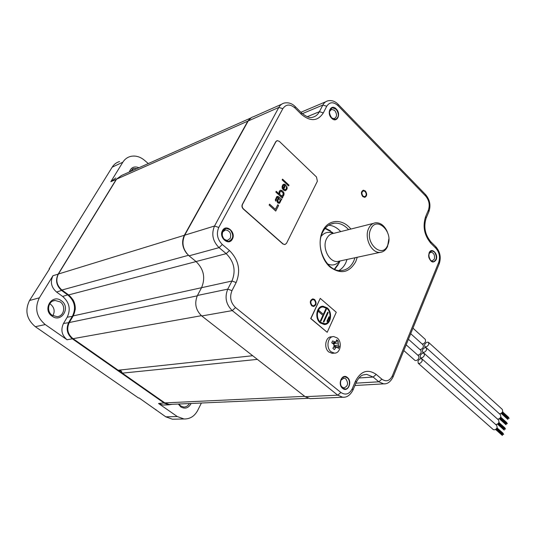 <?xml version="1.0" encoding="UTF-8"?>
<svg xmlns="http://www.w3.org/2000/svg" width="536" height="536" viewBox="0 0 536 536"><rect width="100%" height="100%" fill="white"/><g stroke="black" fill="none" stroke-linecap="round" stroke-linejoin="round"><path stroke-width="0.8" d="M186.93 253.729C182.274 247.82 181.409 241.676 184.33 235.297L247.826 121.129L251.377 117.598M257.38 359.388L122.315 373.143L121.27 371.046L119.3 370.088M252.684 355.723L118.128 370.215L72.775 338.464C67.596 334.015 66.437 328.709 69.285 322.538L73.218 315.892C76.95 307.885 75.422 300.897 68.628 294.914L61.908 290.03C56.682 285.407 55.51 280.067 58.404 274.017L116.56 179.158L121.411 175.527L250.48 118.134M170.776 404.372L169.175 404.439L164.813 402.898L122.315 373.143M406.161 344.822L418.683 355.964L418.964 358.028C417.819 360.085 416.499 360.889 415.011 360.453L414.804 360.266M422.207 360.909C421.068 362.959 419.748 363.763 418.261 363.321L417.966 361.251C419.105 359.2 420.425 358.403 421.919 358.845L422.207 360.909M422.133 359.033L496.718 425.417L497.167 427.5C496.142 429.463 494.855 430.167 493.294 429.611L493.066 429.41M417.651 355.046C419.105 355.067 420.284 354.195 421.189 352.453L420.907 350.417L408.439 339.234M420.177 355.71L420.459 357.753C421.953 358.195 423.273 357.391 424.412 355.341L424.13 353.304C422.636 352.862 421.316 353.66 420.177 355.71M495.592 424.412C497.086 424.552 498.232 423.782 499.023 422.107L498.587 420.043L424.338 353.492M419.896 349.512C421.35 349.492 422.515 348.621 423.393 346.906L423.118 344.896L410.697 333.687M422.368 350.196L422.649 352.219C424.144 352.655 425.463 351.851 426.609 349.8L426.328 347.79C424.834 347.348 423.514 348.152 422.368 350.196M497.488 419.058C498.976 419.159 500.101 418.382 500.879 416.733L500.45 414.703L426.535 347.985M422.133 344.005C423.574 343.951 424.726 343.087 425.591 341.399L425.323 339.415L412.948 328.166M424.552 344.722L424.827 346.712C426.321 347.154 427.641 346.35 428.787 344.3L428.512 342.31C427.018 341.874 425.698 342.672 424.552 344.722M499.371 413.732C500.845 413.792 501.964 413.015 502.721 411.4L502.299 409.39L428.72 342.504M342.645 388.392C337.144 384.279 342.142 372.801 347.355 377.471C352.775 381.558 347.904 392.982 342.645 388.392M429.122 252.878C431.433 246.788 438.736 254.051 436.13 259.786C433.49 263.377 431.065 262.613 428.867 257.494L428.633 255.652L429.122 252.878M222.46 230.648C226.025 223.425 236.316 232.309 232.356 239.103C228.899 246.372 218.44 237.528 222.46 230.648M331.596 118.175C326.183 112.996 331.121 103.361 336.253 108.996C341.593 114.128 336.769 123.736 331.596 118.175M357.257 257.267L355.743 261.648C349.258 272.871 340.648 274.633 329.908 266.928C320.809 258.915 317.332 241.897 322.618 231.143C328.106 219.043 342.43 218.299 350.866 229.046M312.006 305.265L313.453 305.835C315.912 304.763 316.227 302.853 314.411 300.113L312.944 299.544C310.498 300.622 310.183 302.532 312.006 305.265M365.123 191.499L363.488 190.843C361.565 191.881 361.398 193.623 362.986 196.069L364.607 196.719C366.537 195.694 366.711 193.952 365.123 191.499M354.979 257.756L353.793 260.985C350.959 266.888 346.752 270.077 341.157 270.553C327.04 272.228 314.692 247.15 322.632 232.316C325.399 226.849 329.345 223.807 334.477 223.184C339.636 222.835 344.34 224.979 348.601 229.616M347.047 259.464L345.861 262.66C344.219 266.191 341.928 268.804 338.993 270.486M328.669 225.214C333.104 225.542 337.117 227.673 340.715 231.606M311.905 398.583L310.103 398.663L305.158 396.68L201.777 315.979C195.66 310.156 194.213 303.316 197.436 295.47L201.563 287.698C205.643 277.876 203.801 269.159 196.042 261.541L189.054 255.84C182.863 249.736 181.409 242.855 184.685 235.19L248.195 120.975C249.508 118.677 251.337 117.243 253.669 116.667L281.588 104.252M329.493 111.622L331.637 109.277L334.725 110.47C337.245 114.242 337.077 116.975 334.223 118.657L331.931 118.108M429.215 253.354L431.045 252.148C433.966 252.959 435.044 255.297 434.287 259.176L432.157 260.945L430.555 260.416M340.842 380.285L343.971 378.081L345.787 378.825C348.601 383.26 347.991 386.282 343.958 387.883L342.189 387.16L341.218 386.034M222.695 231.927L225.576 229.897C229.904 230.761 231.465 233.589 230.252 238.379L227.331 240.43C223.016 239.532 221.475 236.698 222.695 231.927M347.221 377.78L344.976 376.862C340.528 376.319 338.772 385.176 342.779 388.084L344.956 388.982C349.438 389.551 351.201 380.714 347.221 377.78M434.435 251.994L431.922 250.908C428.338 252.784 427.976 256.054 430.837 260.71L433.302 261.782C436.9 259.927 437.282 256.664 434.435 251.994M336.119 109.25L332.293 107.776C328.796 109.88 328.608 113.264 331.73 117.913L335.496 119.374C339.02 117.29 339.228 113.92 336.119 109.25M230.172 229.73L226.286 228.383C221.288 230.741 220.745 234.641 224.664 240.074L228.457 241.408C233.502 239.096 234.071 235.204 230.172 229.73M314.672 299.55C316.89 302.894 316.501 305.219 313.506 306.525L311.738 305.835C309.52 302.498 309.902 300.173 312.883 298.854L314.672 299.55M362.751 196.571C360.815 193.59 361.016 191.466 363.361 190.2L365.358 191.004C367.294 193.992 367.086 196.109 364.728 197.369L362.751 196.571M121.578 175.453L116.332 179.259L58.183 274.084C55.201 280.335 56.407 285.842 61.808 290.619L67.925 295.061C74.718 301.044 76.246 308.033 72.514 316.039L68.762 322.37C65.821 328.742 67.02 334.223 72.367 338.819L164.411 403.213L168.907 404.807L172.25 404.305M164.659 404.988L163.011 405.062L158.535 403.487L177.302 416.552L184.002 418.978C189.958 419.118 194.528 416.271 197.697 410.429L201.402 403.018M174.776 419.165L172.445 419.219L165.812 416.834L139.112 397.96L138.529 397.993L35.329 326.699C26.599 319.295 24.669 310.565 29.54 300.495L49.647 268.73L49.124 268.898L112.192 167.165C113.994 164.324 116.446 162.455 119.548 161.55M67.054 339.757C61.741 335.214 60.548 329.787 63.483 323.476L67.214 317.205C70.926 309.272 69.412 302.351 62.658 296.435L56.582 292.046C51.222 287.323 50.022 281.869 52.99 275.678L39.356 297.835C34.431 308.093 36.401 317.004 45.252 324.568L67.054 339.757L201.415 315.691M118.302 370.195L122.282 372.982M75.208 309.801C75.509 306.264 74.779 302.92 73.017 299.778M191.131 403.474C188.572 408.097 185.128 409.256 180.813 406.938L178.314 404.037M148.311 163.567L144.445 160.251C139.936 156.552 135.213 155.299 130.275 156.505C127.139 157.41 124.66 159.313 122.844 162.2L110.845 181.684L116.466 179.305M115.83 177.959L110.845 181.684M129.29 172.023C131.045 167.366 134.268 165.932 138.958 167.728M52.059 316.16C42.076 309.62 51.992 293.413 61.345 300.743C71.114 307.208 61.553 323.315 52.059 316.16M189.369 403.548C188.015 405.906 186.119 407.072 183.687 407.032L180.706 405.966L178.863 404.01M130.101 171.661L133.745 168.485L137.015 168.592M52.856 315.691C55.128 311.403 54.391 307.61 50.639 304.307L49.741 303.751M52.146 315.242C46.089 311.382 48.227 300.736 55.074 300.462L60.193 301.902C66.243 305.842 63.992 316.521 57.03 316.655L52.146 315.242M155.942 409.591L155.869 409.966M334.343 269.173L339.214 262.68M332.903 232.738L325.05 228.47M387.193 231.545C384.433 225.656 380.661 222.721 375.87 222.755C372.728 223.097 370.322 224.993 368.661 228.45C363.957 237.696 371.508 253.407 380.044 252.369C383.354 252.081 385.853 250.124 387.528 246.506L388.848 238.949M387.655 245.327C394.014 232.356 376.573 215.305 370.765 229.14C364.199 242.453 382.181 259.337 387.655 245.327M332.528 336.729L331.55 336.843C325.573 336.347 323.456 347.985 328.829 352.005L332.146 353.338L333.352 353.217M331.06 351.777L334.377 353.117C340.414 353.673 342.558 342.042 337.218 337.961L333.774 336.575C327.798 336.079 325.68 347.743 331.06 351.777M336.662 339.804L338.136 341.05L338.33 345.09L339.261 346.558L338.43 348.447L337.157 347.1L335.831 347.69L334.337 349.599L332.856 348.353L334.129 346.263L333.707 344.179L331.724 342.812L332.568 340.923L335.771 342.122L336.662 339.804M334.049 344.534L334.491 342.906M335.871 346.705L334.337 345.345M339.261 346.558L336.655 346.946M338.136 341.05L336.293 341.332M320.253 298.385L310.699 318.572L327.195 332.307L336.266 312.254L320.253 298.385L310.9 318.538L327.195 332.307M327.168 307.852L323.02 306.217C316.488 305.882 314.384 318.431 320.26 322.933L324.26 324.515C330.859 324.923 333.003 312.414 327.168 307.852M320.548 322.297L324.22 323.751C330.27 324.126 332.233 312.656 326.886 308.475L323.087 306.981C317.098 306.666 315.161 318.17 320.548 322.297M322.893 315.342L320.347 320.897L320.856 321.325L326.384 309.259L325.881 308.83L323.355 314.337L318.893 310.518L318.431 311.53L322.893 315.342M323.355 321.7L323.865 322.129L328.22 312.582L327.717 312.153L323.355 321.7M326.927 321.238L327.429 321.667L329.479 317.151L328.983 316.722L326.927 321.238M324.937 324.474C331.081 323.932 332.561 312.18 327.067 307.865L322.216 306.291M324.836 323.711L320.448 322.31C315.349 318.397 316.729 307.517 322.35 307.048M323.355 314.337L318.86 310.592M320.789 321.272L326.283 309.279L325.848 308.904M323.798 322.069L328.119 312.602L327.684 312.227M327.362 321.607L329.379 317.165L328.95 316.789M243.438 208.906L283.115 243.96L284.81 244.59L286.485 243.371L317.366 181.235L316.508 177.007L279.316 141.357L277.266 140.62L275.946 141.645L242.5 204.397C241.83 206.032 242.145 207.539 243.438 208.906L243.25 208.973C241.95 207.6 241.642 206.099 242.312 204.457L275.752 141.718L276.844 140.754M243.25 208.973L282.921 244.007L285.025 244.563M269.112 205.074L275.739 211.057L278.599 205.476L277.762 204.712L275.377 209.368L269.595 204.142L269.112 205.074M281.755 199.312L278.258 196.565L276.804 196.591L275.276 199.955L275.879 201.188L276.75 197.898L277.507 197.228L278.285 197.717L277.072 200.464L277.159 201.898L277.976 203.097L279.564 203.184L280.75 200.879L280.509 199.754L281.36 200.082L281.755 199.312L278.224 196.578L277.293 196.397M281.139 190.18L279.973 190.454L279.042 191.861L279.169 194.005L276.241 191.312L275.839 192.082L282.385 198.085L282.774 197.322L281.943 196.558L282.733 196.605L283.484 195.941L284.087 193.576L283.705 192.33L282.124 190.642L280.455 190.267M283.31 189.932L284.924 190.756L285.862 190.501L287.242 188.203L286.633 185.838L286.211 189.034L284.817 189.764L283.698 189.175L285.809 185.074L284.629 184.203L283.035 184.518L282.097 186.34L282.157 188.196L283.31 189.932M289.011 185.148L282.546 179.125L282.157 179.882L288.623 185.905L289.011 185.148L282.532 179.158M278.841 198.226L280.053 200.243L279.939 201.268L278.867 202.554L277.775 201.101L278.841 198.226L277.929 199.928L277.856 201.677L278.867 202.554M281.822 195.995L279.866 194.642L279.738 192.498L280.214 191.58L281.38 191.305L283.236 193.241L282.787 195.305L281.212 195.935L279.564 193.965L279.698 192.511L280.804 191.225M283.088 188.384L282.901 185.965L284.02 184.98L284.864 185.322L283.222 188.511L282.686 186.716L284.02 184.98M275.377 209.368L269.581 204.176M278.599 205.476L277.742 204.745M275.718 211.037L278.559 205.489M281.333 200.075L281.715 199.325M279.243 203.372L280.455 201.784L280.509 199.754M275.859 201.168L276.234 198.836L277.507 197.228M282.713 196.612L283.913 195.037L284.047 193.59L283.196 191.674L281.099 190.193M282.358 198.065L282.74 197.335L281.943 196.558M279.169 194.005L276.221 191.345M285.467 189.69L283.658 189.188L285.768 185.088L283.812 184.156M285.346 190.702L286.8 189.402L287.202 188.216L286.613 185.878M288.603 185.885L288.971 185.161M304.716 396.339L164.813 402.898M247.826 121.129L116.56 179.158M184.33 235.297L58.404 274.017M188.438 255.31L61.908 290.03M196.076 261.575L68.628 294.914M294.994 107.997C290.09 103.87 286.036 104.098 282.834 108.674L218.755 227.465C216.149 233.756 217.341 239.438 222.326 244.51L229.475 250.54C238.728 259.906 240.959 270.566 236.162 282.519L231.988 290.639C229.428 297.091 230.614 302.733 235.539 307.564L340.876 392.473C345.559 395.447 349.338 394.221 352.226 388.794L355.549 380.989C360.989 370.932 367.884 368.741 376.238 374.423L381.88 379.187C386.235 382.094 389.739 380.962 392.386 375.783L438.709 262.339C440.337 257.119 439.413 252.443 435.942 248.315L430.911 243.31C424.237 235.338 422.475 226.427 425.631 216.584L428.391 210.099C430.046 204.987 429.122 200.283 425.604 195.988L337.975 105.619C333.425 101.639 329.68 101.847 326.739 106.242L323.329 112.882C317.748 121.384 310.391 121.833 301.252 114.235L294.994 107.997L295.122 106.51C292.04 103.448 288.455 102.282 284.361 103.019C281.99 103.589 280.14 105.063 278.814 107.441L214.527 226.018C211.197 234.004 212.712 241.213 219.056 247.639L226.212 253.649C234.165 261.655 236.075 270.781 231.947 281.025L73.218 315.892M197.241 295.852L69.285 322.538M392.386 375.783L393.022 377.036L439.225 263.739C441.242 257.535 440.157 251.92 435.962 246.895M438.709 262.339L439.225 263.739M435.942 248.315L435.768 246.701L430.944 241.897M430.911 243.31L430.75 241.703C424.994 234.661 423.46 226.802 426.154 218.125L428.907 211.646C430.978 205.516 429.899 199.868 425.678 194.695M425.631 216.584L426.154 218.125M428.391 210.099L428.907 211.646M425.604 195.988L425.497 194.508L338.189 104.366M337.975 105.619L338.035 104.212C335.06 101.224 331.724 100.091 328.039 100.802C325.808 101.324 324.072 102.738 322.84 105.056L319.416 111.682C317.788 114.751 315.456 116.62 312.421 117.304C309.935 118.248 306.297 116.781 301.513 112.888M326.739 106.242L322.84 105.056L302.344 113.666M323.329 112.882L319.416 111.682L307.255 116.714M301.252 114.235L301.366 112.741L295.262 106.657M282.834 108.674L278.814 107.441L248.195 120.975M218.755 227.465L214.527 226.018L184.685 235.19M222.326 244.51L219.056 247.639L189.054 255.84M229.475 250.54L226.212 253.649L196.042 261.541M236.162 282.519L231.947 281.025L227.76 289.132C224.497 297.319 225.998 304.475 232.262 310.599L337.72 395.173L342.745 397.243L344.474 397.176M231.988 290.639L227.76 289.132L197.436 295.47M235.539 307.564L232.262 310.599L201.777 315.979M340.876 392.473L337.72 395.173L305.158 396.68M352.226 388.794L352.963 390.094L356.279 382.309C359.797 375.609 362.356 375.327 362.899 374.986L366.658 374.342L373.15 377.049L378.805 381.8L383.682 383.856L385.196 383.783M355.549 380.989L356.279 382.309M376.238 374.423L373.15 377.049L358.912 377.994M381.88 379.187L378.805 381.8L355.911 383.173M158.535 403.487L164.78 402.871M177.302 416.552L165.812 416.834M45.252 324.568L35.329 326.699M58.33 274.137L52.99 275.678M62.189 290.231L56.582 292.046M68.306 294.679L62.658 296.435M73.023 316.227L67.214 317.205M69.271 322.565L63.483 323.476M39.356 297.835L29.54 300.495M122.844 162.2L112.192 167.165M327.476 263.9C332.22 265.95 336.26 265.019 339.596 261.106M321.165 236.275C324.541 232.329 328.581 231.371 333.285 233.421M373.478 223.358L333.66 233.381C330.558 233.73 328.173 235.559 326.518 238.855C321.828 247.686 329.191 262.546 337.626 261.488L339.904 260.999M325.305 228.169L330.518 230.849M338.223 264.637L334.699 269.327M338.33 345.09L334.611 345.653M337.908 343.013L334.189 343.583M334.672 342.008L332.508 343.335M335.831 347.69L333.687 347.027M308.227 398.308L169.175 404.439M403.816 350.564L415.011 360.453M418.261 363.321L493.294 429.611M495.76 429.316L502.48 435.266M495.566 429.443L502.339 435.44M496.839 428.184L503.719 434.287M496.711 428.371L503.579 434.462M497.013 427.862L503.15 433.309M496.906 428.063L503.009 433.483M496.055 429.088L501.917 434.287M495.874 429.236L501.776 434.462M496.477 428.666L502.815 434.287M496.329 428.834L502.674 434.462M421.497 358.678L420.459 357.753M497.616 423.922L504.316 429.899M497.415 424.05L504.168 430.073M498.869 422.482L504.979 427.949M498.755 422.69L504.838 428.123M498.694 422.79L505.548 428.921M498.567 422.984L505.401 429.095M497.897 423.708L503.746 428.927M497.716 423.849L503.606 429.102M498.333 423.279L504.644 428.921M498.178 423.447L504.503 429.095M423.661 353.123L422.649 352.219M499.458 418.556L506.138 424.559M499.264 418.683L505.991 424.726M500.711 417.135L506.795 422.623M500.597 417.336L506.654 422.79M500.537 417.43L507.364 423.581M500.41 417.624L507.224 423.748M499.733 418.348L505.569 423.594M499.552 418.489L505.421 423.768M500.168 417.926L506.466 423.587M500.014 418.087L506.326 423.762M425.818 347.609L424.827 346.712M501.294 413.223L507.947 419.246M501.093 413.35L507.806 419.413M502.54 411.815L508.604 417.316M502.426 412.017L508.463 417.49M502.379 412.104L509.173 418.268M502.252 412.291L509.033 418.435M502.004 412.599L508.275 418.281M501.85 412.76L508.135 418.448M501.555 413.022L507.378 418.294M501.374 413.162L507.237 418.462M334.477 223.184L330.457 224.249M310.103 398.663L342.745 397.243C346.826 397.598 350.236 395.22 352.963 390.094M354.919 385.511L383.682 383.856C387.407 384.158 390.523 381.88 393.022 377.036M300.897 112.272L325.68 101.8M330.826 109.605L331.637 109.277M430.502 252.255L431.045 252.148M343.315 378.121L343.971 378.081M224.343 230.266L225.576 229.897M312.414 299.631L312.944 299.544M363.026 190.984L363.488 190.843M184.002 418.978L172.445 419.219M133.745 168.485L132.157 169.195M55.074 300.462L52.91 301.018M163.011 405.062L168.907 404.807M340.018 260.972L338.759 263.652M339.295 261.126L380.044 252.369M334.377 353.117L332.146 353.338M335.757 342.129L333.137 343.73M336.963 347.04L334.169 346.189"/></g></svg>
